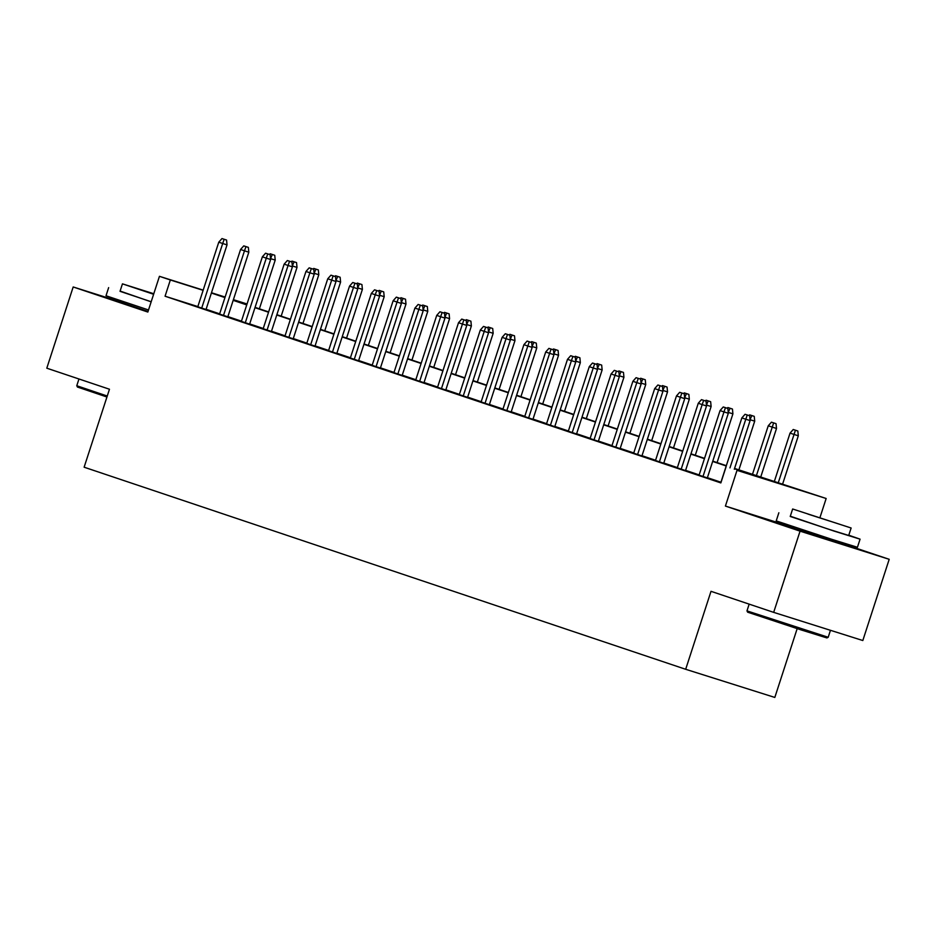<?xml version="1.0" encoding="UTF-8"?>
<svg xmlns="http://www.w3.org/2000/svg" width="936" height="936" viewBox="0 0 936 936"><rect width="100%" height="100%" fill="white"/><g stroke="black" fill="none" stroke-linecap="round" stroke-linejoin="round"><path stroke-width="1.4" d="M794.243 528.419L838.422 542.775M124.043 303.276L148.028 311.454M754.24 416.344L749.654 414.859L754.24 416.344L754.708 421.165L750.368 419.796L734.561 468.445L826.16 498.49L737.018 470.34L762.267 478.097L734.467 468.749M819.959 517.573L826.16 498.49M794.418 527.869L725.412 506.072L800.058 531.157L773.674 612.366L862.817 640.528L889.2 559.307L838.574 542.307M797.168 628.653L774.821 697.437L685.678 669.287L84.123 467.204L109.465 389.236L46.8 368.187L73.183 286.966L147.841 312.051L159.448 276.319L203.194 290.125M800.058 531.157L889.2 559.307M124.114 303.053L73.183 286.966M720.872 482.473L715.432 480.753L720.942 482.602M699.075 475.149L707.312 477.91M677.29 467.825L685.526 470.586M655.492 460.5L663.729 463.261M633.695 453.188L641.932 455.937M611.898 445.864L620.135 448.613M590.101 438.539L598.338 441.301M568.304 431.215L576.541 433.976M546.519 423.903L554.755 426.652M524.722 416.578L532.958 419.328M502.925 409.254L511.161 412.004M481.127 401.93L489.364 404.691M459.33 394.606L467.567 397.367M437.533 387.293L445.77 390.043M415.748 379.969L423.985 382.719M393.951 372.645L402.188 375.406M372.154 365.321L380.39 368.082M350.356 357.997L358.593 360.758M328.559 350.684L336.796 353.434M306.762 343.36L314.999 346.109M284.977 336.036L293.214 338.797M263.18 328.711L271.417 331.473M241.383 321.387L249.619 324.149M219.586 314.075L227.822 316.824M197.847 306.575L165.064 296.221L720.849 482.917L726.125 466.678M720.954 482.227L707.394 477.676M699.157 474.915L685.597 470.352M677.36 467.59L663.799 463.027M655.563 460.266L642.002 455.715M633.777 452.942L620.205 448.391M611.98 445.618L598.42 441.067M590.183 438.305L576.623 433.742M568.386 430.981L554.826 426.418M546.589 423.657L533.029 419.106M524.792 416.333L511.231 411.781M503.006 409.009L489.434 404.457M481.209 401.696L467.649 397.133M459.412 394.372L445.852 389.821M437.615 387.048L424.055 382.496M415.818 379.724L402.258 375.172M394.021 372.411L380.461 367.848M372.224 365.087L358.663 360.524M350.438 357.763L336.878 353.211M328.641 350.438L315.081 345.887M306.844 343.114L293.284 338.563M285.047 335.802L271.487 331.239M263.25 328.477L249.69 323.915M241.453 321.153L227.893 316.602M219.667 313.829L206.107 309.278M197.788 306.751L206.025 309.5M725.412 506.072L737.018 470.34M165.064 296.221L170.34 279.969L159.448 276.319M773.674 612.366L711.009 591.318L685.678 669.287M225.049 297.25L223.353 296.712L225.038 297.285M233.275 300.046L246.835 304.61M274.751 255.271L270.165 253.773L274.751 255.271L275.219 260.091L270.878 258.722L255.072 307.371L268.632 311.922M296.548 262.595L291.962 261.097L296.548 262.595L297.004 267.415L292.675 266.046L276.869 314.695L290.429 319.246M318.345 269.919L313.747 268.421L318.345 269.919L318.802 274.739L314.473 273.37L298.666 322.019L312.226 326.57M340.131 277.231L335.544 275.746L340.131 277.231L340.599 282.052L336.258 280.683L320.451 329.332L334.012 333.895M361.928 284.556L357.341 283.07L361.928 284.556L362.396 289.376L358.055 288.007L342.248 336.656L355.809 341.219M383.725 291.88L379.138 290.382L383.725 291.88L384.193 296.7L379.852 295.331L364.045 343.98L377.606 348.531M405.522 299.204L400.936 297.706L405.522 299.204L405.99 304.024L401.649 302.656L385.843 351.304L399.403 355.855M427.319 306.528L422.733 305.031L427.319 306.528L427.775 311.349L423.446 309.968L407.64 358.628L421.2 363.18M449.116 313.841L444.518 312.355L449.116 313.841L449.572 318.661L445.243 317.292L429.437 365.941L442.997 370.504M470.902 321.165L466.315 319.679L470.902 321.165L471.37 325.985L467.029 324.616L451.222 373.265L464.782 377.816M492.699 328.489L488.112 326.992L492.699 328.489L493.167 333.31L488.826 331.941L473.019 380.589L486.58 385.141M514.496 335.813L509.909 334.316L514.496 335.813L514.964 340.634L510.623 339.265L494.816 387.913L508.377 392.465M536.293 343.126L531.707 341.64L536.293 343.126L536.761 347.958L532.42 346.577L516.613 395.238L530.174 399.789M558.09 350.45L553.504 348.964L558.09 350.45L558.546 355.27L554.217 353.902L538.411 402.55L551.971 407.113M579.887 357.774L575.289 356.277L579.887 357.774L580.343 362.595L576.014 361.226L560.208 409.874L573.768 414.426M601.673 365.099L597.086 363.601L601.673 365.099L602.14 369.919L597.8 368.55L581.993 417.199L595.553 421.75M623.47 372.423L618.883 370.925L623.47 372.423L623.938 377.243L619.597 375.874L603.79 424.523L617.35 429.074M645.267 379.735L640.68 378.249L645.267 379.735L645.735 384.556L641.394 383.187L625.587 431.835L639.148 436.398M667.064 387.059L662.477 385.573L667.064 387.059L667.532 391.88L663.191 390.511L647.384 439.159L660.945 443.722M688.861 394.384L684.274 392.886L688.861 394.384L689.317 399.204L684.988 397.835L669.182 446.484L682.742 451.035M710.658 401.708L706.06 400.21L710.658 401.708L711.114 406.528L706.785 405.159L690.979 453.808L704.539 458.359M732.443 409.032L727.857 407.534L732.443 409.032L732.911 413.852L728.571 412.483L712.764 461.132L726.324 465.683M246.975 304.177L233.333 299.871M211.477 292.746L225.12 297.051M233.403 299.672L247.034 303.978M203.124 290.324L170.34 279.969M726.231 465.988L712.67 461.436M704.434 458.663L690.873 454.112M682.636 451.339L669.076 446.788M660.839 444.027L647.279 439.464M639.054 436.702L625.494 432.151M617.257 429.378L603.697 424.827M595.46 422.054L581.899 417.503M573.663 414.742L560.102 410.179M551.866 407.417L538.305 402.854M530.068 400.093L516.508 395.542M508.283 392.769L494.723 388.218M486.486 385.445L472.926 380.894M464.689 378.132L451.129 373.569M442.892 370.808L429.331 366.245M421.095 363.484L407.534 358.933M399.298 356.16L385.737 351.608M377.512 348.835L363.952 344.284M355.715 341.523L342.155 336.96M333.918 334.199L320.358 329.636M312.121 326.875L298.561 322.323M290.324 319.55L276.764 314.999M268.527 312.226L254.966 307.675M246.741 304.914L233.181 300.351M224.944 297.589L211.384 293.038M206.002 309.605L227.027 244.869L222.698 243.5L201.685 308.166M224.16 239.288L226.57 240.049L221.972 238.563L224.16 239.288L222.698 243.5L218.767 242.19L197.753 306.844M227.027 244.869L226.57 240.049M221.972 238.563L218.767 242.19M272.341 254.51L270.527 258.605M275.219 260.091L259.377 308.821M269.533 254.487L270.165 253.773M106.938 397.004L77.431 387.036L76.775 385.737L107.254 396.033M120.1 291.061L151.152 301.837M108.646 287.621L106.014 295.753L148.52 309.968M151.187 301.743L120.019 291.318L122.452 283.854L153.609 294.267M153.785 293.74L122.452 283.854M153.75 293.834L132.842 287.223L153.644 294.173M828.196 637.276L826.897 637.931L801.298 629.975L747.63 612.179L746.975 610.88L828.196 637.276L830.454 630.302M790.3 516.204L833.999 531.063L860.067 539.159L848.788 535.205M778.857 512.764L776.213 520.896L831.367 539.194L857.434 547.279L860.067 539.159M851.128 527.998L848.706 535.462L829.928 529.636L790.218 516.461L792.652 508.997L851.128 527.998L792.652 508.997M807.92 514.075L840.727 524.616L807.92 514.075M227.787 316.93L248.824 252.194L244.483 250.825L223.482 315.49M245.946 246.613L248.356 247.373L243.769 245.875L245.946 246.613L244.483 250.825L240.564 249.502L219.55 314.168M248.824 252.194L248.356 247.373M243.769 245.875L240.564 249.502M249.584 324.242L270.621 259.518L266.28 258.149L245.267 322.815M267.743 253.937L270.153 254.697L265.567 253.2L267.743 253.937L266.28 258.149L262.361 256.827L241.348 321.493M270.621 259.518L270.153 254.697M265.567 253.2L262.361 256.827M271.381 331.566L292.418 266.842L288.077 265.473L267.064 330.127M289.54 261.261L291.95 262.021L287.364 260.524L289.54 261.261L288.077 265.473L284.158 264.151L263.145 328.817M292.418 266.842L291.95 262.021M287.364 260.524L284.158 264.151M293.179 338.89L314.215 274.154L309.875 272.786L288.861 337.451M311.337 268.574L313.747 269.334L309.161 267.848L311.337 268.574L309.875 272.786L305.955 271.475L284.942 336.129M314.215 274.154L313.747 269.334M309.161 267.848L305.955 271.475M294.138 261.834L292.325 265.929M297.004 267.415L281.174 316.146M291.33 261.811L291.962 261.097M315.935 269.159L314.122 273.253M318.802 274.739L302.971 323.458M313.127 269.135L313.747 268.421M337.732 276.471L335.919 280.566M340.599 282.052L324.769 330.782M334.924 276.448L335.544 275.746M359.518 283.795L357.716 287.89M362.396 289.376L346.566 338.107M356.721 283.772L357.341 283.07M314.976 346.215L336.001 281.479L331.672 280.11L310.658 344.776M333.134 275.898L335.544 276.658L330.958 275.172L333.134 275.898L331.672 280.11L327.74 278.788L306.739 343.454M336.001 281.479L335.544 276.658M330.958 275.172L327.74 278.788M381.315 291.119L379.513 295.214M384.193 296.7L368.351 345.431M378.507 291.096L379.138 290.382M336.773 353.539L357.798 288.803L353.469 287.434L332.455 352.1M354.931 283.222L357.341 283.982L352.743 282.485L354.931 283.222L353.469 287.434L349.537 286.112L328.524 350.778M357.798 288.803L357.341 283.982M352.743 282.485L349.537 286.112M403.112 298.444L401.298 302.539M405.99 304.024L390.148 352.755M400.304 298.42L400.936 297.706M358.558 360.851L379.595 296.127L375.254 294.758L354.253 359.424M376.717 290.546L379.127 291.307L374.54 289.809L376.717 290.546L375.254 294.758L371.335 293.436L350.321 358.102M379.595 296.127L379.127 291.307M374.54 289.809L371.335 293.436M424.909 305.768L423.095 309.863M427.775 311.349L411.945 360.067M422.101 305.744L422.733 305.031M380.355 368.176L401.392 303.451L397.051 302.071L376.038 366.736M398.514 297.87L400.924 298.631L396.337 297.133L398.514 297.87L397.051 302.071L393.132 300.76L372.118 365.426M401.392 303.451L400.924 298.631M396.337 297.133L393.132 300.76M446.706 313.08L444.892 317.175M449.572 318.661L433.742 367.392M443.898 313.057L444.518 312.355M402.152 375.5L423.189 310.764L418.848 309.395L397.835 374.061M420.311 305.183L422.721 305.943L418.135 304.457L420.311 305.183L418.848 309.395L414.929 308.084L393.916 372.739M423.189 310.764L422.721 305.943M418.135 304.457L414.929 308.084M468.503 320.404L466.69 324.5M471.37 325.985L455.539 374.716M465.695 320.381L466.315 319.679M423.95 382.824L444.986 318.088L440.645 316.719L419.632 381.385M442.108 312.507L444.518 313.267L439.932 311.77L442.108 312.507L440.645 316.719L436.726 315.397L415.713 380.063M444.986 318.088L444.518 313.267M439.932 311.77L436.726 315.397M490.288 327.729L488.487 331.824M493.167 333.31L477.337 382.04M487.492 327.705L488.112 326.992M445.747 390.148L466.771 325.412L462.442 324.043L441.429 388.709M463.905 319.831L466.315 320.592L461.729 319.094L463.905 319.831L462.442 324.043L458.511 322.721L437.51 387.387M466.771 325.412L466.315 320.592M461.729 319.094L458.511 322.721M512.086 335.053L510.284 339.148M514.964 340.634L499.134 389.353M509.278 335.029L509.909 334.316M467.544 397.461L488.569 332.736L484.24 331.367L463.226 396.022M485.702 327.155L488.112 327.916L483.514 326.418L485.702 327.155L484.24 331.367L480.308 330.045L459.295 394.711M488.569 332.736L488.112 327.916M483.514 326.418L480.308 330.045M533.883 342.365L532.069 346.472M536.761 347.958L520.919 396.677M531.075 342.342L531.707 341.64M555.68 349.69L553.866 353.785M558.546 355.27L542.716 404.001M552.872 349.666L553.504 348.964M577.477 357.014L575.663 361.109M580.343 362.595L564.513 411.325M574.669 356.99L575.289 356.277M489.329 404.785L510.366 340.049L506.025 338.68L485.023 403.346M507.487 334.468L509.898 335.228L505.311 333.743L507.487 334.468L506.025 338.68L502.105 337.37L481.092 402.035M510.366 340.049L509.898 335.228M505.311 333.743L502.105 337.37M511.126 412.109L532.163 347.373L527.822 346.004L506.809 410.67M529.285 341.792L531.695 342.553L527.108 341.067L529.285 341.792L527.822 346.004L523.903 344.694L502.889 409.348M532.163 347.373L531.695 342.553M527.108 341.067L523.903 344.694M532.923 419.433L553.96 354.697L549.619 353.328L528.606 417.994M551.082 349.116L553.492 349.877L548.905 348.379L551.082 349.116L549.619 353.328L545.7 352.006L524.686 416.672M553.96 354.697L553.492 349.877M548.905 348.379L545.7 352.006M599.274 364.338L597.46 368.433M602.14 369.919L586.31 418.649M596.466 364.315L597.086 363.601M554.72 426.746L575.757 362.021L571.416 360.652L550.403 425.318M572.879 356.44L575.289 357.201L570.703 355.703L572.879 356.44L571.416 360.652L567.497 359.33L546.484 423.996M575.757 362.021L575.289 357.201M570.703 355.703L567.497 359.33M621.059 371.662L619.258 375.757M623.938 377.243L608.107 425.962M618.263 371.639L618.883 370.925M576.517 434.07L597.542 369.346L593.213 367.977L572.2 432.631M594.676 363.765L597.086 364.525L592.5 363.028L594.676 363.765L593.213 367.977L589.282 366.655L568.281 431.32M597.542 369.346L597.086 364.525M592.5 363.028L589.282 366.655M642.856 378.975L641.055 383.07M645.735 384.556L629.905 433.286M640.048 378.951L640.68 378.249M598.315 441.394L619.34 376.658L615.01 375.289L593.997 439.955M616.473 371.077L618.883 371.838L614.285 370.352L616.473 371.077L615.01 375.289L611.079 373.979L590.066 438.645M619.34 376.658L618.883 371.838M614.285 370.352L611.079 373.979M664.654 386.299L662.84 390.394M667.532 391.88L651.69 440.61M661.846 386.275L662.477 385.573M620.1 448.718L641.137 383.982L636.796 382.613L615.794 447.279M638.27 378.401L640.669 379.162L636.082 377.676L638.27 378.401L636.796 382.613L632.876 381.303L611.863 445.957M641.137 383.982L640.669 379.162M636.082 377.676L632.876 381.303M686.451 393.623L684.637 397.718M689.317 399.204L673.487 447.935M683.643 393.6L684.274 392.886M641.897 456.043L662.934 391.306L658.593 389.938L637.58 454.603M660.055 385.726L662.466 386.486L657.879 384.988L660.055 385.726L658.593 389.938L654.673 388.615L633.66 453.281M662.934 391.306L662.466 386.486M657.879 384.988L654.673 388.615M708.248 400.947L706.434 405.042M711.114 406.528L695.284 455.259M705.44 400.924L706.06 400.21M663.694 463.355L684.731 398.631L680.39 397.262L659.377 461.928M681.853 393.05L684.263 393.81L679.676 392.313L681.853 393.05L680.39 397.262L676.471 395.94L655.457 460.606M684.731 398.631L684.263 393.81M679.676 392.313L676.471 395.94M730.045 408.271L728.231 412.366M732.911 413.852L717.081 462.571M727.237 408.248L727.857 407.534M685.491 470.679L706.528 405.955L702.187 404.586L681.174 469.24M703.65 400.374L706.06 401.135L701.473 399.637L703.65 400.374L702.187 404.586L698.268 403.264L677.255 467.93M706.528 405.955L706.06 401.135M701.473 399.637L698.268 403.264M751.83 415.584L750.028 419.679M754.708 421.165L738.878 469.895M749.034 415.561L749.654 414.859M707.288 478.003L728.313 413.267L723.984 411.899L702.971 476.564M725.447 407.686L727.857 408.447L723.271 406.961L725.447 407.686L723.984 411.899L720.053 410.588L699.052 475.242M728.313 413.267L727.857 408.447M723.271 406.961L720.053 410.588M776.038 423.669L771.451 422.183L776.038 423.669L776.506 428.489L768.245 425.798L752.439 474.458M773.627 422.908L756.358 475.769M776.506 428.489L760.675 477.22M768.245 425.798L771.451 422.183M734.304 469.264L750.11 420.592L745.781 419.223L729.963 467.895M747.244 415.011L749.654 415.771L745.056 414.285L747.244 415.011L745.781 419.223L741.85 417.901L720.837 482.566M750.11 420.592L749.654 415.771M745.056 414.285L741.85 417.901M797.835 430.993L793.248 429.495L797.835 430.993L798.303 435.813L790.042 433.122L774.236 481.771M795.424 430.232L778.155 483.093M798.303 435.813L782.484 484.485M790.042 433.122L793.248 429.495M78.963 378.998L76.775 385.737M124.429 302.071L123.962 303.498M749.163 604.141L746.975 610.88M794.629 527.214L794.173 528.641M838.82 541.57L838.352 542.997"/></g></svg>

